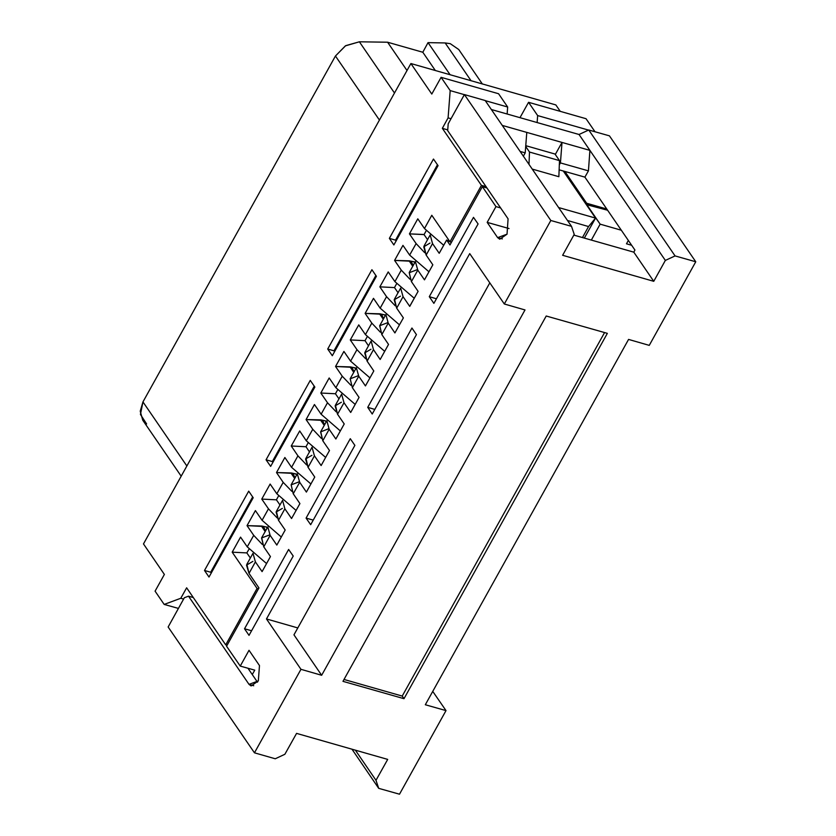 <?xml version="1.0" encoding="UTF-8"?>
<svg xmlns="http://www.w3.org/2000/svg" width="836" height="836" viewBox="0 0 836 836"><rect width="100%" height="100%" fill="white"/><g stroke="black" fill="none" stroke-linecap="round" stroke-linejoin="round"><path stroke-width="1.25" d="M387.664 759.37L376.033 780.26L378.76 788.296L399.472 794.2L445.975 710.652L425.263 704.748L628.578 339.458L649.29 345.362L695.792 261.814L675.08 255.91L665.383 260.404L653.752 281.293L562.628 255.314L574.248 234.435L571.521 226.389L550.809 220.485L504.317 304.032L525.029 309.937L321.703 675.227L300.991 669.322L254.489 752.87L275.201 758.774L284.909 754.281L296.529 733.391L387.664 759.37L296.529 733.391L284.909 754.281L275.201 758.774L254.489 752.87L168.12 626.948L184.39 597.709L188.539 596.183L249.003 684.329L251.093 685.938L258.324 680.891L259.463 665.529L249.003 650.293L259.463 665.529L258.324 680.891L249.003 684.329L253.716 685.677L249.003 684.329L188.539 596.183L193.21 597.521L188.539 596.183L184.39 597.709L168.12 626.948L254.489 752.87L300.991 669.322L321.703 675.227L293.969 634.806L321.703 675.227L525.029 309.937L504.317 304.032L469.759 253.663L266.444 618.964L300.991 669.322L266.444 618.964L297.815 627.899L266.444 618.964L469.759 253.663L504.317 304.032L550.809 220.485L571.521 226.389L574.248 234.435L562.628 255.314L653.752 281.293L665.383 260.404L675.08 255.91L695.792 261.814L609.413 135.902L588.701 129.998L675.08 255.91L588.701 129.998L579.003 134.491L665.383 260.404L589.913 150.396L588.398 170.878L584.907 177.148L634.911 250.048L633.751 252.138L653.752 281.293L633.751 252.138L573.893 235.073L633.751 252.138L634.911 250.048L584.907 177.148L588.398 170.878L589.913 150.396L579.003 134.491L588.701 129.998L609.413 135.902L695.792 261.814L649.29 345.362L628.578 339.458L425.263 704.748L445.975 710.652L432.724 691.341L445.975 710.652L399.472 794.2L378.76 788.296L376.033 780.26L387.664 759.37M404.028 698.697L342.938 681.288L546.253 315.987L607.354 333.407L404.028 698.697L402.21 696.054L343.962 679.438L402.21 696.054L404.028 698.697L607.354 333.407L546.253 315.987L342.938 681.288L404.028 698.697M604.512 332.592L402.21 696.054L604.512 332.592M355.394 750.174L376.033 780.26L355.394 750.174M351.935 749.192L378.76 788.296L351.935 749.192M485.152 100.477L571.521 226.389L485.152 100.477L464.44 94.572L550.809 220.485L464.44 94.572L485.152 100.477M489.833 282.923L293.969 634.806L489.833 282.923M448.159 123.812L464.44 94.572L448.159 123.812L447.657 130.635L448.159 123.812M491.338 109.495L579.003 134.491L491.338 109.495M439.464 252.921L446.623 240.068L451.283 242.471L446.623 240.068L449.935 244.906L482.341 186.689L495.978 206.565L500.659 207.903L495.978 206.565L487.2 222.334L509.061 228.573L487.2 222.334L497.66 237.581L502.373 238.929L497.66 237.581L499.75 239.19L506.982 234.143L508.121 218.781L447.657 130.635L508.121 218.781L506.982 234.143L497.66 237.581L487.2 222.334L495.978 206.565L482.341 186.689L449.935 244.906L446.623 240.068L439.234 253.339L432.546 243.589L426.161 255.074L432.839 264.824L424.469 279.861L417.791 270.112L411.396 281.596L418.084 291.346L409.713 306.384L403.025 296.634L396.63 308.129L403.318 317.868L394.947 332.906L388.259 323.166L381.864 334.651L388.552 344.401L380.181 359.438L373.493 349.688L367.098 361.173L373.786 370.923L365.416 385.96L358.728 376.21L352.343 387.705L359.02 397.445L350.65 412.482L343.972 402.743L337.577 414.228L344.265 423.977L335.894 439.015L329.206 429.265L322.811 440.75L329.499 450.5L321.128 465.537L314.44 455.787L308.045 467.272L314.733 477.022L306.363 492.059L299.675 482.309L293.279 493.804L299.967 503.544L291.597 518.581L284.909 508.842L278.524 520.326L285.201 530.076L276.841 545.114L270.153 535.364L263.758 546.848L270.446 556.598L262.076 571.636L255.388 561.886L248.992 573.381L258.993 587.959L226.587 646.176L240.225 666.062L249.003 650.293L240.225 666.062L254.729 670.19L252.294 674.558L254.729 670.19L240.225 666.062L226.587 646.176L258.993 587.959L248.992 573.381L255.388 561.886L262.076 571.636L270.446 556.598L263.758 546.848L270.153 535.364L276.841 545.114L285.201 530.076L278.524 520.326L284.909 508.842L291.597 518.581L299.967 503.544L293.279 493.804L299.675 482.309L306.363 492.059L314.733 477.022L308.045 467.272L314.44 455.787L321.128 465.537L329.499 450.5L322.811 440.75L329.206 429.265L335.894 439.015L344.265 423.977L337.577 414.228L343.972 402.743L350.65 412.482L359.02 397.445L352.343 387.705L358.728 376.21L365.416 385.96L373.786 370.923L367.098 361.173L373.493 349.688L380.181 359.438L388.552 344.401L381.864 334.651L388.259 323.166L394.947 332.906M561.949 142.423L589.913 150.396L561.949 142.423L560.433 162.905L588.398 170.878L560.433 162.905L559.336 164.88L560.433 162.905L561.949 142.423L526.743 132.391L561.949 142.423L555.261 154.441L561.949 142.423M502.248 125.4L526.743 132.391L502.248 125.4M559.127 169.792L584.907 177.148L559.127 169.792M525.227 152.873L520.086 151.41L525.227 152.873L526.743 132.391L525.227 152.873L523.378 156.196L525.227 152.873M257.53 682.186L247.978 668.267L257.53 682.186M244.509 628.787L288.681 549.419L293.227 556.044L249.055 635.412L244.509 628.787L251.615 630.814L244.509 628.787L249.055 635.412L293.227 556.044L288.681 549.419L244.509 628.787M306.112 518.09L350.294 438.722L354.84 445.348L310.668 524.715L306.112 518.09L313.228 520.117L306.112 518.09L310.668 524.715L354.84 445.348L350.294 438.722L306.112 518.09M429.338 296.696L473.521 217.329L478.067 223.954L433.884 303.322L429.338 296.696L436.444 298.724L429.338 296.696L433.884 303.322L478.067 223.954L473.521 217.329L429.338 296.696M367.725 407.393L411.908 328.025L416.453 334.651L372.271 414.019L367.725 407.393L374.831 409.421L367.725 407.393L372.271 414.019L416.453 334.651L411.908 328.025L367.725 407.393M621.294 230.193L600.164 224.173L591.334 240.047L600.164 224.173L621.294 230.193M631.608 245.23L626.457 243.767L628.317 240.423L626.457 243.767L631.608 245.23M482.341 186.689L487.012 188.016L482.341 186.689M586.339 204.621L607.657 210.306L586.527 204.287L600.164 224.173L586.339 204.621M430.153 235.041L424.04 246.024L426.151 255.074L432.546 243.589L430.185 235.062L432.546 243.589L439.234 253.339M424.74 279.391L432.839 264.824L426.161 255.074L423.716 246.787L430.017 243.098M415.398 261.563L409.274 272.546L411.396 281.596L417.791 270.112L415.429 261.595L417.791 270.112L424.469 279.861M409.974 305.913L418.084 291.346L411.396 281.596L409.191 272.714L417.415 269.558M400.632 288.086L394.519 299.079L396.63 308.129L403.025 296.634L400.663 288.117L403.025 296.634L409.713 306.384M394.947 332.916L403.318 317.868L396.63 308.129L394.184 299.831L400.496 296.153M385.898 314.639L388.259 323.166L385.898 314.639M385.866 314.618L379.753 325.601L381.864 334.651L379.669 325.758L387.883 322.602M371.132 341.172L373.493 349.688L371.132 341.172M371.1 341.14L364.987 352.123L367.098 361.173L364.663 352.886L370.965 349.197M356.366 367.694L358.728 376.21L356.366 367.694L350.221 378.656L352.343 387.705L350.138 378.812L358.362 375.657M341.61 394.216L343.972 402.743L341.61 394.216M341.579 394.184L335.455 405.178L337.577 414.228L335.131 405.93L341.433 402.252M326.845 420.738L329.206 429.265L326.845 420.738L320.7 431.7L322.811 440.75L320.606 431.867L328.83 428.711M312.079 447.27L314.44 455.787L312.079 447.27M312.047 447.239L305.934 458.222L308.045 467.272L305.6 458.985L311.912 455.296M297.313 473.793L299.675 482.309L297.313 473.793M297.282 473.761L291.168 484.755L293.279 493.804L291.085 484.911L299.309 481.755M282.547 500.315L284.909 508.842L282.547 500.315M282.516 500.294L276.402 511.277L278.524 520.326L276.079 512.029L282.38 508.351M267.792 526.847L270.153 535.364L267.792 526.847L261.637 537.799L263.758 546.848L261.553 537.966L269.777 534.81M253.026 553.369L255.388 561.886L253.026 553.369M252.994 553.338L246.881 564.331L248.992 573.381L246.547 565.084L252.859 561.395M582.473 237.518L588.586 226.525L567.498 220.516L588.586 226.525L582.473 237.518M143.489 543.954L410.863 63.578L555.846 104.908L560.245 111.324L555.846 104.908L410.863 63.578L143.489 543.954L164.399 574.437L143.489 543.954M258.523 588.816L257.101 588.408L225.678 644.849L227.099 645.256L225.678 644.849L257.101 588.408L232.22 552.147L240.59 537.109L247.278 546.859L253.674 535.374L246.986 525.625L255.356 510.587L262.044 520.337L268.44 508.842L261.752 499.102L270.122 484.065L276.81 493.804L283.205 482.32L276.517 472.57L284.888 457.532L291.576 467.282L297.971 455.798L291.283 446.048L299.654 431.01L306.331 440.76L312.727 429.276L306.039 419.526L314.409 404.488L321.097 414.238L327.493 402.743L320.805 393.004L329.175 377.956L335.863 387.705L342.258 376.221L335.57 366.471L343.941 351.433L350.629 361.183L357.024 349.699L350.336 339.949L358.707 324.911L365.395 334.661L371.79 323.166L365.102 313.427L373.473 298.389L380.15 308.129L386.545 296.644L379.857 286.894L388.228 271.857L394.916 281.607L401.311 270.122L394.623 260.372L402.994 245.335L409.682 255.084L416.077 243.6L409.389 233.85L417.76 218.813L424.448 228.562L431.825 215.291L450.008 241.803L451.43 242.21L450.008 241.803L481.431 185.362L450.008 241.803L431.825 215.291L424.448 228.562L417.76 218.813L409.389 233.85L416.077 243.6L409.682 255.084L402.994 245.335L394.623 260.372L401.311 270.122L394.916 281.607L388.228 271.857L379.857 286.894L386.545 296.644L380.15 308.129L373.473 298.389L365.102 313.427L371.79 323.166L365.395 334.661L358.707 324.911L350.336 339.949L357.024 349.699L350.629 361.183L343.941 351.433L335.57 366.471L342.258 376.221L335.863 387.705L329.175 377.956L320.805 393.004L327.493 402.743L321.097 414.238L314.409 404.488L306.039 419.526L312.727 429.276L306.331 440.76L299.654 431.01L291.283 446.048L297.971 455.798L291.576 467.282L284.888 457.532L276.517 472.57L283.205 482.32L276.81 493.804L270.122 484.065L261.752 499.102L268.44 508.842L262.044 520.337L255.356 510.587L246.986 525.625L253.674 535.374L247.278 546.859L240.59 537.109L232.22 552.147L257.101 588.408L258.523 588.816M584.416 238.072L595.556 218.06L588.586 226.525L595.556 218.06L558.573 207.516L595.556 218.06L584.416 238.072M563.265 170.972L595.556 218.06L563.265 170.972M450.061 74.749L428.063 42.688L422.765 52.198L435.357 70.558L422.765 52.198L428.063 42.688L445.149 42.908L471.107 80.747L445.149 42.908L428.063 42.688L450.061 74.749M486.103 186.689L481.431 185.362L442.328 128.368L448.148 117.918L450.165 90.612L441.074 77.351L431.773 94.06L410.863 63.578L431.773 94.06L441.074 77.351L450.165 90.612L448.148 117.918L450.991 118.733L448.148 117.918L442.328 128.368L481.431 185.362L486.103 186.689M606.748 208.99L586.653 203.252L586.099 204.266L586.653 203.252L564.812 171.422L586.653 203.252L606.748 208.99M183.617 599.109L180.775 598.294L164.201 604.407L178.413 608.451L164.201 604.407L180.775 598.294L186.585 587.854L225.678 644.849L186.585 587.854L180.775 598.294L183.617 599.109M146.645 423.998L140.417 414.447L142.935 401.907L335.455 56.022L345.676 45.677L359.375 41.8L387.559 42.166L422.765 52.198L387.559 42.166L359.375 41.8L394.487 92.995L359.375 41.8L345.373 45.855L335.455 56.022L379.408 120.091L335.455 56.022L142.935 401.907L186.888 465.986L142.935 401.907L140.208 411.207L142.695 420.163L181.172 476.248M586.057 118.681L595.054 131.806L586.057 118.681L528.582 102.295L586.057 118.681M164.399 574.437L155.099 591.146L164.201 604.407L155.099 591.146L164.399 574.437M389.336 238.375L433.508 159.007L438.054 165.643L393.881 245L389.336 238.375L395.543 240.151L437.479 164.807L395.543 240.151L389.336 238.375L393.881 245L438.054 165.643L433.508 159.007L389.336 238.375M204.496 570.465L248.668 491.098L253.214 497.723L209.042 577.091L204.496 570.465L210.714 572.232L252.65 496.887L210.714 572.232L204.496 570.465L209.042 577.091L253.214 497.723L248.668 491.098L204.496 570.465M266.109 459.769L310.281 380.401L314.827 387.026L270.655 466.394L266.109 459.769L272.327 461.535L314.263 386.201L272.327 461.535L266.109 459.769L270.655 466.394L314.827 387.026L310.281 380.401L266.109 459.769M327.722 349.072L371.895 269.704L376.44 276.329L332.268 355.697L327.722 349.072L333.94 350.848L375.876 275.504L333.94 350.848L327.722 349.072L332.268 355.697L376.44 276.329L371.895 269.704L327.722 349.072M558.835 176.668L532.208 169.071L558.835 176.668L559.524 160.637L558.835 176.668M482.393 83.966L458.745 49.491L450.332 43.639L445.149 42.908M407.007 70.517L387.559 42.166L407.007 70.517M250.403 557.999L246.881 552.878L232.22 552.147L246.881 552.878L250.403 557.999M507.128 113.999L507.64 106.998L485.235 100.602L507.64 106.998L498.549 93.736L441.074 77.351L498.549 93.736L507.64 106.998L507.128 113.999M464.388 94.667L450.165 90.612L464.388 94.667M588.565 130.061L537.673 115.556L537.151 122.558L537.673 115.556L588.565 130.061M447.709 129.893L442.328 128.368L447.709 129.893M520.023 117.677L528.582 102.295L537.673 115.556L528.582 102.295L520.023 117.677M266.579 563.537L247.278 546.859L266.579 563.537M262.316 544.445L253.674 535.374L262.316 544.445M267.321 527.589L266.527 527.391L267.029 528.122L266.527 527.391L267.321 527.589M261.825 526.043L265.158 531.477L261.647 526.356L246.986 525.625L261.825 526.043L266.705 527.077M281.345 537.005L262.044 520.337L281.345 537.005M277.082 517.923L268.44 508.842L277.082 517.923M279.924 504.944L276.413 499.823L261.752 499.102L276.413 499.823L279.924 504.944M296.101 510.482L276.81 493.804L296.101 510.482M291.848 491.401L283.205 482.32L291.848 491.401M296.853 474.534L296.059 474.346L296.561 475.067L296.059 474.346L296.853 474.534M291.356 472.988L294.69 478.422L291.179 473.301L276.517 472.57L291.356 472.988L296.226 474.033M310.867 483.96L291.576 467.282L310.867 483.96M306.603 464.879L297.971 455.798L306.603 464.879M309.456 451.9L305.945 446.779L291.283 446.048L305.945 446.779L309.456 451.9M325.632 457.438L306.331 440.76L325.632 457.438M321.369 438.346L312.727 429.276L321.369 438.346M326.385 421.49L325.58 421.292L326.082 422.023L325.58 421.292L326.385 421.49M320.878 419.933L324.222 425.378L320.7 420.247L306.039 419.526L320.878 419.933L325.758 420.978M340.398 430.906L321.097 414.238L340.398 430.906M336.135 411.824L327.493 402.743L336.135 411.824M338.977 398.845L335.466 393.725L320.805 393.004L335.466 393.725L338.977 398.845M355.164 404.384L335.863 387.705L355.164 404.384M350.901 385.302L342.258 376.221L350.901 385.302M355.906 368.436L355.112 368.237L355.613 368.969L355.112 368.237L355.906 368.436M350.409 366.889L353.743 372.323L350.232 367.203L335.57 366.471L350.409 366.889L355.29 367.924M369.92 377.862L350.629 361.183L369.92 377.862M365.666 358.769L357.024 349.699L365.666 358.769M368.509 345.801L364.998 340.68L350.336 339.949L364.998 340.68L368.509 345.801M384.685 351.329L365.395 334.661L384.685 351.329M380.422 332.247L371.79 323.166L380.422 332.247M385.438 315.391L384.644 315.193L385.135 315.924L384.644 315.193L385.438 315.391M379.931 313.834L383.275 319.268L379.763 314.148L365.102 313.427L379.931 313.834L384.811 314.879M399.451 324.807L380.15 308.129L399.451 324.807M395.188 305.725L386.545 296.644L395.188 305.725M398.04 292.746L394.519 287.626L379.857 286.894L394.519 287.626L398.04 292.746M414.217 298.285L394.916 281.607L414.217 298.285M409.953 279.203L401.311 270.122L409.953 279.203M414.959 262.337L414.165 262.138L414.666 262.87L414.165 262.138L414.959 262.337M409.462 260.79L412.796 266.224L409.285 261.104L394.623 260.372L409.462 260.79L414.342 261.825M428.983 271.763L409.682 255.084L428.983 271.763M424.719 252.671L416.077 243.6L424.719 252.671M424.051 234.571L426.151 230.799L424.051 234.571L427.562 239.702L424.051 234.571L409.389 233.85L423.831 234.54M443.749 245.23L424.448 228.562L443.749 245.23M396.118 240.987L395.543 240.151L396.118 240.987M211.278 573.068L210.714 572.232L211.278 573.068M272.891 462.371L272.327 461.535L272.891 462.371M334.505 351.674L333.94 350.848L334.505 351.674M525.76 145.683L554.979 154.012L559.524 160.637L529.491 152.079L528.969 164.347L529.491 152.079L525.698 146.551L529.491 152.079L559.524 160.637L554.979 154.012L525.76 145.683M248.982 549.106L246.881 552.878M411.051 261.271L413.141 265.608L411.051 261.271M381.519 314.315L383.62 318.652L381.519 314.315M351.998 367.37L354.088 371.706L351.998 367.37M322.466 420.414L324.567 424.761L322.466 420.414M292.945 473.469L295.035 477.805L292.945 473.469M263.413 526.523L265.503 530.86L263.413 526.523M266.475 527.025L261.741 526.199M278.513 496.051L276.413 499.823M295.996 473.97L291.262 473.145M308.035 443.007L305.945 446.779M325.528 420.926L320.794 420.09M337.566 389.952L335.466 393.725M355.049 367.871L350.315 367.046M367.098 336.908L364.998 340.68M384.581 314.827L379.847 313.991M396.619 283.853L394.519 287.626M414.102 261.772L409.379 260.947"/></g></svg>
